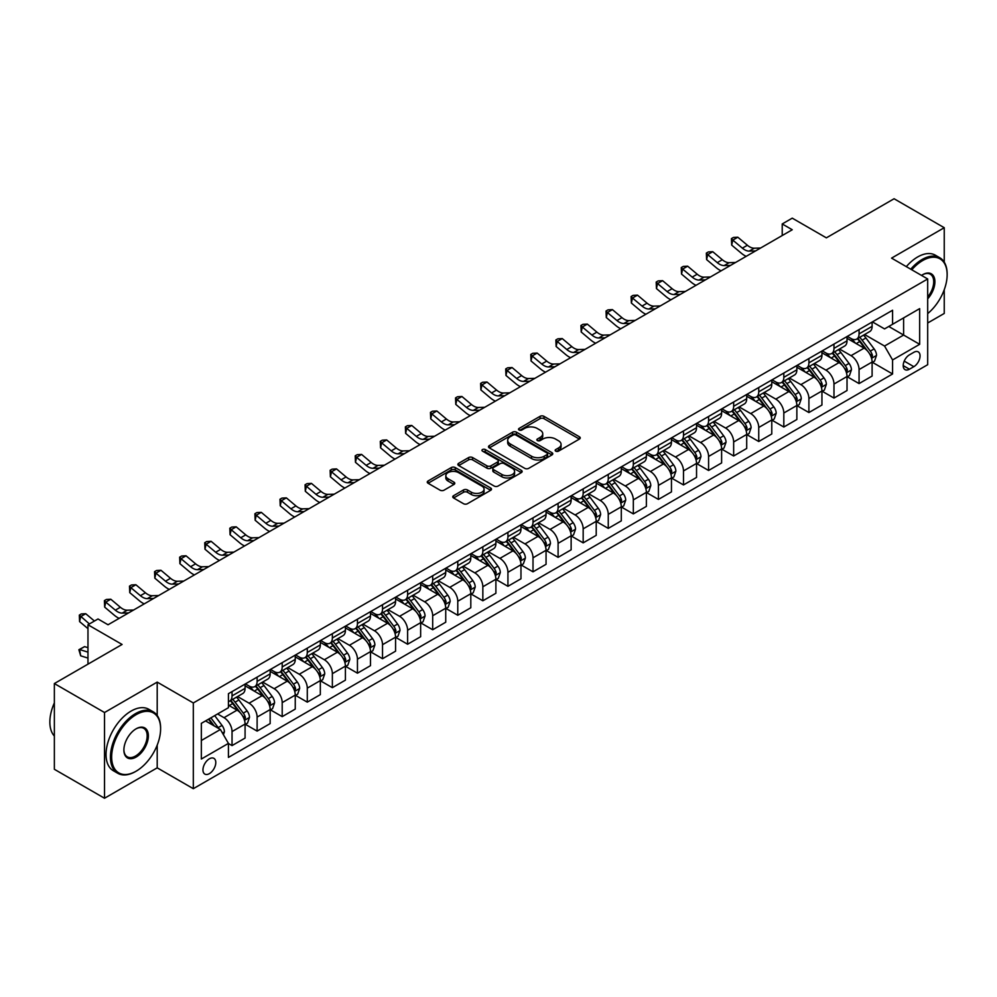 <?xml version="1.0" encoding="UTF-8"?>
<svg xmlns="http://www.w3.org/2000/svg" width="997" height="997" viewBox="0 0 997 997"><rect width="100%" height="100%" fill="white"/><g stroke="black" fill="none" stroke-linecap="round" stroke-linejoin="round"><path stroke-width="1.5" d="M555.74 451.155A1.944 1.122 0 0 0 558.494 451.155L579.419 439.066A2.779 1.608 0 0 0 580.242 437.932A2.779 1.608 0 0 0 579.419 436.798L543.976 416.335A2.779 1.608 0 0 0 540.038 416.335L519.113 428.411A1.944 1.122 0 0 0 518.54 429.209A1.944 1.122 0 0 0 519.113 430.006A1.944 1.122 0 0 0 521.867 430.006L524.572 428.436A8.911 5.147 0 0 1 537.184 428.436L540.137 430.143A8.911 5.147 0 0 1 542.742 433.782A8.911 5.147 0 0 1 540.137 437.421L537.42 438.992A1.944 1.122 0 0 0 536.86 439.777A1.944 1.122 0 0 0 537.42 440.574A1.944 1.122 0 0 0 540.187 440.574L542.891 439.016A8.911 5.147 0 0 1 555.491 439.016L558.445 440.724A8.911 5.147 0 0 1 561.062 444.363A8.911 5.147 0 0 1 558.445 448.002L555.74 449.56A1.944 1.122 0 0 0 555.167 450.357A1.944 1.122 0 0 0 555.74 451.155L555.74 449.56M209.37 773.635A9.085 5.247 120 0 0 215.302 765.621A9.085 5.247 120 0 0 213.906 758.356A9.085 5.247 120 0 0 209.37 758.804A9.085 5.247 120 0 0 203.438 766.805A9.085 5.247 120 0 0 204.821 774.083A9.085 5.247 120 0 0 209.37 773.635M453.573 495.696A2.779 1.608 0 0 0 452.763 496.83A2.779 1.608 0 0 0 453.573 497.977L463.518 503.709A2.779 1.608 0 0 0 467.456 503.709L490.698 490.3A2.779 1.608 0 0 0 491.509 489.166A2.779 1.608 0 0 0 490.698 488.019L455.243 467.556A2.779 1.608 0 0 0 451.305 467.556L428.074 480.978A2.779 1.608 0 0 0 427.252 482.112A2.779 1.608 0 0 0 428.074 483.246L440.088 490.188A2.779 1.608 0 0 0 444.026 490.188L453.971 484.442A2.779 1.608 0 0 0 454.782 483.308A2.779 1.608 0 0 0 453.971 482.162L448.014 478.722A7.453 4.3 0 0 1 445.833 475.681A7.453 4.3 0 0 1 450.432 471.706A7.453 4.3 0 0 1 458.545 472.64L481.887 486.112A7.453 4.3 0 0 1 484.068 489.166A7.453 4.3 0 0 1 479.47 493.129A7.453 4.3 0 0 1 471.344 492.206L467.456 489.951A2.779 1.608 0 0 0 463.518 489.951L453.573 495.696L453.573 497.977M944.246 262.136L944.246 227.715L894.085 198.752L826.363 237.847L792.254 218.156L782.221 223.951L792.254 229.746L108.037 624.77L98.005 618.975L87.973 624.77L87.973 664.152M157.202 715.485L157.202 682.11L104.523 712.519L54.361 683.556L122.083 644.461L87.973 624.77M157.202 682.11L193.318 702.96L927.684 278.973L927.684 364.703L193.318 788.689L193.318 702.96M944.246 227.715L891.567 258.123L927.684 278.973M524.771 468.353A2.779 1.608 0 0 0 528.709 468.353L551.952 454.931A2.779 1.608 0 0 0 552.762 453.797A2.779 1.608 0 0 0 551.952 452.663L516.496 432.187A2.779 1.608 0 0 0 512.558 432.187L489.315 445.609A2.779 1.608 0 0 0 488.505 446.743A2.779 1.608 0 0 0 489.315 447.89L524.771 468.353M483.308 451.579A1.944 1.122 0 0 1 485.277 451.853L521.281 472.64L498.089 486.038A2.779 1.608 0 0 1 494.151 486.038L458.695 465.562L458.695 463.293A2.779 1.608 0 0 0 457.872 464.428A2.779 1.608 0 0 0 458.695 465.562M458.695 463.293L468.64 457.548A2.779 1.608 0 0 1 472.578 457.548L486.96 465.848A2.779 1.608 0 0 0 490.898 465.848L497.491 462.035A2.779 1.608 0 0 0 498.313 460.901A2.779 1.608 0 0 0 497.491 459.767L482.523 451.13A1.944 1.122 0 0 1 481.95 450.332A1.944 1.122 0 0 1 483.159 449.286A1.944 1.122 0 0 1 485.277 449.535L521.319 470.347A2.779 1.608 0 0 1 522.141 471.481A2.779 1.608 0 0 1 521.319 472.615L521.319 470.347M104.523 712.519L104.523 798.248L54.361 769.285L54.361 683.556M927.684 323.003L944.246 313.444L944.246 289.741M913.838 352.302L909.426 354.857A8.799 5.085 120 0 0 903.681 362.609A8.799 5.085 120 0 0 905.027 369.65A8.799 5.085 120 0 0 909.426 369.214L913.838 366.672A8.799 5.085 120 0 0 919.583 358.92A8.799 5.085 120 0 0 918.237 351.866A8.799 5.085 120 0 0 913.838 352.302M872.412 321.894L884.551 328.91L892.577 324.274L892.577 310.254L228.425 693.7L228.425 707.708L201.344 723.348L201.344 759.029L228.425 743.388L228.425 757.408L892.577 373.975L892.577 359.954L884.551 346.046L864.598 334.531M892.577 324.274L919.658 308.634L919.658 344.314L892.577 359.954M104.523 798.248L157.202 767.84L193.318 788.689M782.221 223.951L782.221 235.529M888.763 326.468L903.606 335.042L903.606 317.906L919.658 308.634M884.551 346.046L903.606 335.042L919.658 344.314M201.344 740.497L220.399 729.492L205.556 720.918M228.425 743.513L232.039 745.594L232.039 731.574A11.353 6.555 -120 0 0 224.013 717.678L217.595 713.964M232.039 745.594L245.075 738.067L245.075 724.046A11.353 6.555 -120 0 0 237.049 710.151L228.425 705.166M245.387 724.333L257.114 731.113L257.114 717.092A11.353 6.555 -120 0 0 249.088 703.197L237.573 696.542M257.114 731.113L270.162 723.585L270.162 709.565A11.353 6.555 -120 0 0 262.136 695.669L245.075 685.824M270.461 709.852L282.201 716.631L282.201 702.611A11.353 6.555 -120 0 0 274.175 688.715L262.647 682.06M282.201 716.631L295.249 709.104L295.249 695.083A11.353 6.555 -120 0 0 287.223 681.188L270.162 671.342M295.548 695.37L307.288 702.15L307.288 688.142A11.353 6.555 -120 0 0 299.262 674.234L287.734 667.579M307.288 702.15L320.324 694.622L320.324 680.602A11.353 6.555 -120 0 0 312.298 666.706L295.249 656.861M320.623 680.901L332.362 687.668L332.362 673.66A11.353 6.555 -120 0 0 324.337 659.752L312.809 653.097M332.362 687.668L345.411 680.141L345.411 666.121A11.353 6.555 -120 0 0 337.385 652.225L320.324 642.38M345.71 666.42L357.449 673.187L357.449 659.179A11.353 6.555 -120 0 0 349.424 645.271L337.896 638.616M357.449 673.187L370.485 665.66L370.485 651.639A11.353 6.555 -120 0 0 362.459 637.744L345.411 627.898M370.784 651.938L382.524 658.718L382.524 644.698A11.353 6.555 -120 0 0 374.498 630.789L362.97 624.134M382.524 658.718L395.572 651.178L395.572 637.17A11.353 6.555 -120 0 0 387.546 623.262L370.485 613.417M395.871 637.457L407.611 644.236L407.611 630.216A11.353 6.555 -120 0 0 399.585 616.308L388.057 609.666M407.611 644.236L420.647 636.697L420.647 622.689A11.353 6.555 -120 0 0 412.621 608.781L395.572 598.935M420.946 622.975L432.686 629.755L432.686 615.735A11.353 6.555 -120 0 0 424.66 601.827L413.132 595.184M432.686 629.755L445.734 622.215L445.734 608.207A11.353 6.555 -120 0 0 437.708 594.299L420.647 584.454M446.033 608.494L457.773 615.274L457.773 601.253A11.353 6.555 -120 0 0 449.747 587.358L438.219 580.703M457.773 615.274L470.808 607.746L470.808 593.726A11.353 6.555 -120 0 0 462.782 579.818L445.734 569.972M471.107 594.013L482.847 600.792L482.847 586.772A11.353 6.555 -120 0 0 474.821 572.876L463.306 566.221M482.847 600.792L495.895 593.265L495.895 579.245A11.353 6.555 -120 0 0 487.869 565.336L470.808 555.491M496.194 579.531L507.934 586.311L507.934 572.29A11.353 6.555 -120 0 0 499.908 558.395L488.38 551.74M507.934 586.311L520.97 578.783L520.97 564.763A11.353 6.555 -120 0 0 512.944 550.867L495.895 541.01M521.269 565.05L533.009 571.829L533.009 557.809A11.353 6.555 -120 0 0 524.983 543.913L513.467 537.258M533.009 571.829L546.057 564.302L546.057 550.282A11.353 6.555 -120 0 0 538.031 536.386L520.97 526.528M546.356 550.568L558.096 557.348L558.096 543.328A11.353 6.555 -120 0 0 550.07 529.432L538.542 522.777M558.096 557.348L571.131 549.821L571.131 535.8A11.353 6.555 -120 0 0 563.106 521.905L546.057 512.059M571.431 536.087L583.17 542.867L583.17 528.846A11.353 6.555 -120 0 0 575.144 514.951L563.629 508.296M583.17 542.867L596.218 535.339L596.218 521.319A11.353 6.555 -120 0 0 588.193 507.423L571.131 497.578M596.518 521.605L608.257 528.385L608.257 514.365A11.353 6.555 -120 0 0 600.231 500.469L588.704 493.814M608.257 528.385L621.293 520.858L621.293 506.837A11.353 6.555 -120 0 0 613.267 492.942L596.218 483.096M621.592 507.137L633.332 513.904L633.332 499.896A11.353 6.555 -120 0 0 625.306 485.988L613.791 479.333M633.332 513.904L646.38 506.376L646.38 492.356A11.353 6.555 -120 0 0 638.354 478.46L621.293 468.615M646.679 492.655L658.419 499.422L658.419 485.414A11.353 6.555 -120 0 0 650.393 471.506L638.865 464.851M658.419 499.422L671.455 491.895L671.455 477.875A11.353 6.555 -120 0 0 663.429 463.979L646.38 454.134M671.754 478.174L683.493 484.941L683.493 470.933A11.353 6.555 -120 0 0 675.468 457.025L663.952 450.37M683.493 484.941L696.542 477.413L696.542 463.406A11.353 6.555 -120 0 0 688.516 449.497L671.455 439.652M696.841 463.692L708.58 470.472L708.58 456.452A11.353 6.555 -120 0 0 700.555 442.543L689.027 435.888M708.58 470.472L721.616 462.932L721.616 448.924A11.353 6.555 -120 0 0 713.59 435.016L696.542 425.171M721.928 449.211L733.655 455.99L733.655 441.97A11.353 6.555 -120 0 0 725.629 428.062L714.114 421.419M733.655 455.99L746.703 448.451L746.703 434.443A11.353 6.555 -120 0 0 738.677 420.535L721.616 410.689M747.002 434.729L758.742 441.509L758.742 427.489A11.353 6.555 -120 0 0 750.716 413.593L739.188 406.938M758.742 441.509L771.778 433.982L771.778 419.961A11.353 6.555 -120 0 0 763.752 406.053L746.703 396.208M772.089 420.248L783.816 427.028L783.816 413.007A11.353 6.555 -120 0 0 775.791 399.112L764.275 392.457M783.816 427.028L796.865 419.5L796.865 405.48A11.353 6.555 -120 0 0 788.839 391.572L771.778 381.726M797.164 405.767L808.903 412.546L808.903 398.526A11.353 6.555 -120 0 0 800.878 384.63L789.35 377.975M808.903 412.546L821.939 405.019L821.939 390.998A11.353 6.555 -120 0 0 813.913 377.09L796.865 367.245M822.251 391.285L833.978 398.065L833.978 384.044A11.353 6.555 -120 0 0 825.952 370.149L814.437 363.494M833.978 398.065L847.026 390.537L847.026 376.517A11.353 6.555 -120 0 0 839 362.621L821.939 352.764M847.325 376.804L859.065 383.583L859.065 369.563A11.353 6.555 -120 0 0 851.039 355.667L839.511 349.012M859.065 383.583L872.113 376.056L872.113 362.036A11.353 6.555 -120 0 0 864.087 348.14L847.026 338.295M847.325 336.375L851.039 338.519A11.353 6.555 -120 0 0 856.71 339.08A11.353 6.555 -120 0 0 859.065 333.883L859.065 329.596M822.251 350.857L825.952 353A11.353 6.555 -120 0 0 831.635 353.561A11.353 6.555 -120 0 0 833.978 348.364L833.978 344.077M797.164 365.338L800.878 367.482A11.353 6.555 -120 0 0 806.548 368.043A11.353 6.555 -120 0 0 808.903 362.846L808.903 358.559M772.089 379.82L775.791 381.963A11.353 6.555 -120 0 0 781.474 382.524A11.353 6.555 -120 0 0 783.816 377.327L783.816 373.04M747.002 394.301L750.716 396.445A11.353 6.555 -120 0 0 756.387 397.005A11.353 6.555 -120 0 0 758.742 391.809L758.742 387.521M721.928 408.782L725.629 410.926A11.353 6.555 -120 0 0 731.312 411.487A11.353 6.555 -120 0 0 733.655 406.29L733.655 402.003M696.841 423.264L700.555 425.407A11.353 6.555 -120 0 0 706.225 425.968A11.353 6.555 -120 0 0 708.58 420.771L708.58 416.484M671.754 437.745L675.468 439.889A11.353 6.555 -120 0 0 681.15 440.45A11.353 6.555 -120 0 0 683.493 435.253L683.493 430.966M646.679 452.214L650.393 454.358A11.353 6.555 -120 0 0 656.063 454.931A11.353 6.555 -120 0 0 658.419 449.734L658.419 445.447M621.592 466.696L625.306 468.839A11.353 6.555 -120 0 0 630.989 469.4A11.353 6.555 -120 0 0 633.332 464.216L633.332 459.929M596.518 481.177L600.231 483.321A11.353 6.555 -120 0 0 605.902 483.881A11.353 6.555 -120 0 0 608.257 478.685L608.257 474.41M571.431 495.659L575.144 497.802A11.353 6.555 -120 0 0 580.827 498.363A11.353 6.555 -120 0 0 583.17 493.166L583.17 488.879M546.356 510.14L550.07 512.284A11.353 6.555 -120 0 0 555.74 512.844A11.353 6.555 -120 0 0 558.096 507.647L558.096 503.36M521.269 524.621L524.983 526.765A11.353 6.555 -120 0 0 530.666 527.326A11.353 6.555 -120 0 0 533.009 522.129L533.009 517.842M496.194 539.103L499.908 541.246A11.353 6.555 -120 0 0 505.579 541.807A11.353 6.555 -120 0 0 507.934 536.61L507.934 532.323M471.107 553.584L474.821 555.728A11.353 6.555 -120 0 0 480.504 556.289A11.353 6.555 -120 0 0 482.847 551.092L482.847 546.805M446.033 568.066L449.747 570.209A11.353 6.555 -120 0 0 455.417 570.77A11.353 6.555 -120 0 0 457.773 565.573L457.773 561.286M420.946 582.547L424.66 584.691A11.353 6.555 -120 0 0 430.343 585.251A11.353 6.555 -120 0 0 432.686 580.055L432.686 575.768M395.871 597.029L399.585 599.172A11.353 6.555 -120 0 0 405.256 599.733A11.353 6.555 -120 0 0 407.611 594.536L407.611 590.249M370.784 611.51L374.498 613.654A11.353 6.555 -120 0 0 380.169 614.214A11.353 6.555 -120 0 0 382.524 609.017L382.524 604.73M345.71 625.991L349.424 628.122A11.353 6.555 -120 0 0 355.094 628.696A11.353 6.555 -120 0 0 357.449 623.499L357.449 619.212M320.623 640.46L324.337 642.604A11.353 6.555 -120 0 0 330.007 643.177A11.353 6.555 -120 0 0 332.362 637.98L332.362 633.693M295.548 654.942L299.262 657.085A11.353 6.555 -120 0 0 304.932 657.646A11.353 6.555 -120 0 0 307.288 652.462L307.288 648.175M270.461 669.423L274.175 671.567A11.353 6.555 -120 0 0 279.845 672.128A11.353 6.555 -120 0 0 282.201 666.931L282.201 662.644M245.387 683.905L249.088 686.048A11.353 6.555 -120 0 0 254.771 686.609A11.353 6.555 -120 0 0 257.114 681.412L257.114 677.125M872.412 362.322L892.577 373.975M856.71 339.08L869.758 331.552A11.353 6.555 -120 0 0 872.113 326.355L872.113 322.068M831.635 353.561L844.671 346.034A11.353 6.555 -120 0 0 847.026 340.837L847.026 336.55M806.548 368.043L819.596 360.515A11.353 6.555 -120 0 0 821.939 355.318L821.939 351.031M781.474 382.524L794.509 374.997A11.353 6.555 -120 0 0 796.865 369.8L796.865 365.513M756.387 397.005L769.435 389.478A11.353 6.555 -120 0 0 771.778 384.281L771.778 379.994M731.312 411.487L744.348 403.959A11.353 6.555 -120 0 0 746.703 398.763L746.703 394.476M706.225 425.968L719.273 418.441A11.353 6.555 -120 0 0 721.616 413.244L721.616 408.957M681.15 440.45L694.186 432.91A11.353 6.555 -120 0 0 696.542 427.725L696.542 423.438M656.063 454.931L669.112 447.391A11.353 6.555 -120 0 0 671.455 442.194L671.455 437.907M630.989 469.4L644.025 461.873A11.353 6.555 -120 0 0 646.38 456.676L646.38 452.389M605.902 483.881L618.95 476.354A11.353 6.555 -120 0 0 621.293 471.157L621.293 466.87M580.827 498.363L593.863 490.836A11.353 6.555 -120 0 0 596.218 485.639L596.218 481.352M555.74 512.844L568.788 505.317A11.353 6.555 -120 0 0 571.131 500.12L571.131 495.833M530.666 527.326L543.701 519.798A11.353 6.555 -120 0 0 546.057 514.602L546.057 510.314M505.579 541.807L518.627 534.28A11.353 6.555 -120 0 0 520.97 529.083L520.97 524.796M480.504 556.289L493.54 548.761A11.353 6.555 -120 0 0 495.895 543.564L495.895 539.277M455.417 570.77L468.465 563.243A11.353 6.555 -120 0 0 470.808 558.046L470.808 553.759M430.343 585.251L443.378 577.724A11.353 6.555 -120 0 0 445.734 572.527L445.734 568.24M405.256 599.733L418.304 592.206A11.353 6.555 -120 0 0 420.647 587.009L420.647 582.722M380.169 614.214L393.217 606.675A11.353 6.555 -120 0 0 395.572 601.49L395.572 597.203M355.094 628.696L368.13 621.156A11.353 6.555 -120 0 0 370.485 615.959L370.485 611.684M330.007 643.177L343.055 635.637A11.353 6.555 -120 0 0 345.411 630.44L345.411 626.153M304.932 657.646L317.968 650.119A11.353 6.555 -120 0 0 320.324 644.922L320.324 640.635M279.845 672.128L292.894 664.6A11.353 6.555 -120 0 0 295.249 659.403L295.249 655.116M254.771 686.609L267.807 679.082A11.353 6.555 -120 0 0 270.162 673.885L270.162 669.598M228.425 701.552A11.353 6.555 -120 0 0 229.684 701.09L242.732 693.563A11.353 6.555 -120 0 0 245.075 688.366L245.075 684.079M229.684 701.09A11.353 6.555 -120 0 0 232.039 695.894L232.039 691.606M220.399 729.492L228.425 743.388M157.202 767.84L157.202 745.158M556.525 451.429L558.445 450.32A8.911 5.147 0 0 0 561.062 446.681L561.062 444.363M542.742 433.782L542.742 436.1A8.911 5.147 0 0 1 540.137 439.739L538.206 440.848M579.382 439.091L543.976 418.653A2.779 1.608 0 0 0 540.038 418.653L519.886 430.28M551.914 454.956L516.496 434.505A2.779 1.608 0 0 0 512.558 434.505L489.353 447.902L489.315 445.609M547.029 454.595A1.944 1.122 0 0 0 547.602 453.797A1.944 1.122 0 0 0 547.029 452.999L515.91 435.041A1.944 1.122 0 0 0 513.156 435.041L510.29 436.686A8.911 5.147 0 0 0 507.685 440.325A8.911 5.147 0 0 0 510.29 443.964L531.563 456.24A8.911 5.147 0 0 0 544.175 456.24L547.029 454.595L547.029 456.913A1.944 1.122 0 0 0 547.602 456.115L547.602 453.797M507.685 440.325L507.685 442.643A8.911 5.147 0 0 0 510.29 446.282L510.29 443.964M547.029 456.913L544.175 458.558A8.911 5.147 0 0 1 531.563 458.558L510.29 446.282M458.732 465.587L468.64 459.866L468.64 457.548M498.313 460.901L498.313 463.219A2.779 1.608 0 0 1 497.491 464.353L490.898 468.166A2.779 1.608 0 0 1 486.96 468.166L472.578 459.866A2.779 1.608 0 0 0 468.64 459.866M501.877 474.46A7.453 4.3 0 0 0 509.99 475.395A7.453 4.3 0 0 0 514.589 471.419A7.453 4.3 0 0 0 512.408 468.378L504.195 463.63A2.779 1.608 0 0 0 500.245 463.63L493.652 467.443A2.779 1.608 0 0 0 492.842 468.578A2.779 1.608 0 0 0 493.652 469.712L501.877 474.46L501.877 476.778A7.453 4.3 0 0 0 509.99 477.713A7.453 4.3 0 0 0 514.589 473.737L514.589 471.419M492.842 468.578L492.842 470.896A2.779 1.608 0 0 0 493.652 472.03L493.652 469.712M501.877 476.778L493.652 472.03M484.068 489.166L484.068 491.471A7.453 4.3 0 0 1 479.47 495.447A7.453 4.3 0 0 1 471.344 494.524L467.456 492.269A2.779 1.608 0 0 0 463.518 492.269L453.61 497.989M445.833 475.681L445.833 477.999A7.453 4.3 0 0 0 448.014 481.04L448.014 478.722M453.934 484.467L448.014 481.04M490.661 490.325L455.243 469.874A2.779 1.608 0 0 0 451.305 469.874L428.099 483.271M872.113 362.497L874.519 361.113L876.525 355.318A7.515 4.337 -120 0 0 874.12 348.913L865.919 337.971A21.71 12.537 -120 0 0 863.552 335.129M855.401 343.118A21.71 12.537 -120 0 0 850.952 338.469M871.428 357.898L872.462 355.642A7.515 4.337 -120 0 0 870.306 351.118L862.106 340.176A21.71 12.537 -120 0 0 859.738 337.335M857.719 338.506A18.021 10.406 60 0 1 860.685 341.859L867.614 351.131M857.333 338.731A21.71 12.537 60 0 1 859.701 341.56L865.159 348.838M755.576 250.92L749.246 251.094A14.182 8.188 60 0 1 742.366 248.153L732.807 240.115L731.686 245.112L741.257 253.151A21.286 12.288 -120 0 0 746.18 256.341M760.586 248.016L754.268 248.191A14.182 8.188 60 0 1 747.389 245.25L737.817 237.211L732.807 240.115L731.437 238.607L733.443 237.448L737.817 237.211M731.686 245.112L731.437 238.607M847.026 376.978L849.432 375.595L851.438 369.8A7.515 4.337 -120 0 0 849.045 363.394L840.845 352.452A21.71 12.537 -120 0 0 838.477 349.611M830.314 357.599A21.71 12.537 -120 0 0 825.877 352.95M846.341 372.38L847.375 370.124A7.515 4.337 -120 0 0 845.232 365.6L837.031 354.658A21.71 12.537 -120 0 0 834.663 351.816M832.645 352.975A18.021 10.406 60 0 1 835.598 356.34L842.54 365.6M832.258 353.2A21.71 12.537 60 0 1 834.626 356.041L840.072 363.319M821.939 391.46L824.357 390.076L826.363 384.281A7.515 4.337 -120 0 0 823.958 377.875L815.758 366.933A21.71 12.537 -120 0 0 813.39 364.092M805.24 372.08A21.71 12.537 -120 0 0 800.79 367.432M821.266 386.861L822.301 384.593A7.515 4.337 -120 0 0 820.145 380.081L811.944 369.127A21.71 12.537 -120 0 0 809.576 366.298M807.558 367.457A18.021 10.406 60 0 1 810.524 370.822L817.453 380.081M807.171 367.681A21.71 12.537 60 0 1 809.539 370.523L814.985 377.801M796.865 405.941L799.27 404.545L801.276 398.763A7.515 4.337 -120 0 0 798.884 392.357L790.683 381.415A21.71 12.537 -120 0 0 788.315 378.573M780.153 386.562A21.71 12.537 -120 0 0 775.716 381.913M796.179 401.33L797.214 399.074A7.515 4.337 -120 0 0 795.07 394.563L786.87 383.608A21.71 12.537 -120 0 0 784.502 380.779M782.483 381.938A18.021 10.406 60 0 1 785.437 385.303L792.378 394.563M782.097 382.163A21.71 12.537 60 0 1 784.465 385.004L789.911 392.282M730.489 265.401L724.171 265.576A14.182 8.188 60 0 1 717.279 262.635L707.72 254.596L706.611 259.594L716.17 267.632A21.286 12.288 -120 0 0 721.105 270.823M735.512 262.498L729.181 262.672A14.182 8.188 60 0 1 722.302 259.731L712.743 251.693L707.72 254.596L706.35 253.088L708.356 251.929L712.743 251.693M706.611 259.594L706.35 253.088M705.415 279.883L699.084 280.057A14.182 8.188 60 0 1 692.205 277.116L682.646 269.078L681.524 274.075L691.095 282.114A21.286 12.288 -120 0 0 696.018 285.304M710.425 276.979L704.106 277.154A14.182 8.188 60 0 1 697.215 274.212L687.656 266.174L682.646 269.078L681.263 267.57L683.269 266.411L687.656 266.174M681.524 274.075L681.263 267.57M680.328 294.364L674.009 294.526A14.182 8.188 60 0 1 667.118 291.585L657.559 283.559L656.45 288.557L666.008 296.595A21.286 12.288 -120 0 0 670.944 299.785M685.35 291.46L679.019 291.635A14.182 8.188 60 0 1 672.14 288.694L662.581 280.656L657.559 283.559L656.188 282.051L658.194 280.892L662.581 280.656M656.45 288.557L656.188 282.051M771.778 420.422L774.195 419.027L776.202 413.244A7.515 4.337 -120 0 0 773.797 406.838L765.596 395.896A21.71 12.537 -120 0 0 763.228 393.055M755.078 401.043A21.71 12.537 -120 0 0 750.629 396.395M771.092 415.811L772.139 413.556A7.515 4.337 -120 0 0 769.983 409.032L761.783 398.09A21.71 12.537 -120 0 0 759.415 395.261M757.396 396.42A18.021 10.406 60 0 1 760.35 399.785L767.291 409.044M757.01 396.644A21.71 12.537 60 0 1 759.378 399.485L764.824 406.764M655.253 308.833L648.922 309.008A14.182 8.188 60 0 1 642.043 306.067L632.484 298.028L631.363 303.038L640.921 311.076A21.286 12.288 -120 0 0 645.857 314.254M660.263 305.942L653.945 306.116A14.182 8.188 60 0 1 647.053 303.175L637.494 295.137L632.484 298.028L631.101 296.533L633.107 295.374L637.494 295.137M631.363 303.038L631.101 296.533M927.684 313.594A34.621 19.99 120 0 0 947.15 274.686A34.621 19.99 120 0 0 922.674 260.553A34.621 19.99 120 0 0 911.781 269.788M910.735 269.19A35.468 20.476 -60 0 1 922.063 259.519A35.468 20.476 -60 0 1 939.81 257.762A35.468 20.476 -60 0 1 947.15 274.001A35.468 20.476 -60 0 1 947.15 274.349M921.527 275.421A17.31 9.995 -60 0 1 922.674 274.686L922.674 274.686A17.31 9.995 -60 0 1 934.638 278.948A17.31 9.995 -60 0 1 927.684 298.813M906.323 266.635A35.468 20.476 -60 0 1 917.651 256.964A35.468 20.476 -60 0 1 935.385 255.207L939.81 257.762M927.684 297.006A16.463 9.496 120 0 0 930.301 274.225A16.463 9.496 120 0 0 922.362 274.873M135.53 771.541L136.128 771.192A34.621 19.99 120 0 0 160.604 728.795A34.621 19.99 120 0 0 136.128 714.662A34.621 19.99 120 0 0 111.652 757.059A34.621 19.99 120 0 0 136.128 771.192L135.53 771.541A35.468 20.476 -60 0 1 117.796 773.298A35.468 20.476 -60 0 1 112.349 744.871A35.468 20.476 -60 0 1 135.53 713.615A35.468 20.476 -60 0 1 153.264 711.858A35.468 20.476 -60 0 1 160.604 728.097A35.468 20.476 -60 0 1 160.604 728.458M136.128 757.059A17.31 9.995 -60 0 1 123.89 749.993A17.31 9.995 -60 0 1 136.128 728.795L136.128 728.795A17.31 9.995 -60 0 1 148.366 735.861A17.31 9.995 -60 0 1 136.128 757.059M123.89 749.644A16.463 9.496 120 0 0 127.292 756.835A16.463 9.496 120 0 0 135.53 756.025A16.463 9.496 120 0 0 146.285 741.519A16.463 9.496 120 0 0 143.755 728.333A16.463 9.496 120 0 0 135.829 728.981M117.796 773.298L113.384 770.756A35.468 20.476 -60 0 1 107.938 742.329A35.468 20.476 -60 0 1 131.118 711.073A35.468 20.476 -60 0 1 148.852 709.316L153.264 711.858M54.361 736.048A35.468 20.476 -60 0 1 54.361 702.897M746.703 434.904L749.108 433.508L751.115 427.725A7.515 4.337 -120 0 0 748.722 421.32L740.522 410.378A21.71 12.537 -120 0 0 738.154 407.536M729.991 415.525A21.71 12.537 -120 0 0 725.554 410.876M746.018 430.293L747.052 428.037A7.515 4.337 -120 0 0 744.909 423.513L736.708 412.571A21.71 12.537 -120 0 0 734.34 409.742M732.321 410.901A18.021 10.406 60 0 1 735.275 414.266L742.217 423.526M731.923 411.125A21.71 12.537 60 0 1 734.303 413.967L739.749 421.245M721.616 449.385L724.034 447.989L726.04 442.194A7.515 4.337 -120 0 0 723.635 435.801L715.435 424.847A21.71 12.537 -120 0 0 713.067 422.018M704.916 430.006A21.71 12.537 -120 0 0 700.467 425.358M720.931 444.774L721.978 442.518A7.515 4.337 -120 0 0 719.822 437.995L711.621 427.052A21.71 12.537 -120 0 0 709.253 424.211M707.234 425.383A18.021 10.406 60 0 1 710.188 428.747L717.13 438.007M706.848 425.607A21.71 12.537 60 0 1 709.216 428.448L714.662 435.714M696.542 463.867L698.947 462.471L700.953 456.676A7.515 4.337 -120 0 0 698.548 450.283L690.36 439.328A21.71 12.537 -120 0 0 687.992 436.499M679.829 444.488A21.71 12.537 -120 0 0 675.393 439.839M695.856 459.256L696.891 457A7.515 4.337 -120 0 0 694.747 452.476L686.547 441.534A21.71 12.537 -120 0 0 684.179 438.692M682.16 439.864A18.021 10.406 60 0 1 685.113 443.229L692.055 452.488M681.761 440.088A21.71 12.537 60 0 1 684.141 442.93L689.588 450.195M671.455 478.348L673.872 476.952L675.866 471.157A7.515 4.337 -120 0 0 673.474 464.752L665.273 453.809A21.71 12.537 -120 0 0 662.905 450.98M654.755 458.969A21.71 12.537 -120 0 0 650.306 454.32M670.769 473.737L671.816 471.481A7.515 4.337 -120 0 0 669.66 466.957L661.46 456.015A21.71 12.537 -120 0 0 659.092 453.174M657.073 454.345A18.021 10.406 60 0 1 660.026 457.71L666.968 466.97M656.687 454.57A21.71 12.537 60 0 1 659.054 457.399L664.501 464.677M646.38 492.83L648.785 491.434L650.792 485.639A7.515 4.337 -120 0 0 648.386 479.233L640.199 468.291A21.71 12.537 -120 0 0 637.831 465.462M629.668 473.45A21.71 12.537 -120 0 0 625.231 468.802M645.695 488.218L646.729 485.963A7.515 4.337 -120 0 0 644.585 481.439L636.385 470.497A21.71 12.537 -120 0 0 634.017 467.655M631.998 468.827A18.021 10.406 60 0 1 634.952 472.192L641.894 481.451M631.6 469.051A21.71 12.537 60 0 1 633.967 471.88L639.426 479.158M630.166 323.315L623.848 323.489A14.182 8.188 60 0 1 616.956 320.548L607.397 312.51L606.288 317.52L615.847 325.558A21.286 12.288 -120 0 0 620.782 328.736M635.189 320.423L628.858 320.598A14.182 8.188 60 0 1 621.978 317.657L612.42 309.618L607.397 312.51L606.026 311.014L608.033 309.855L612.42 309.618M606.288 317.52L606.026 311.014M605.092 337.796L598.761 337.971A14.182 8.188 60 0 1 591.882 335.029L582.323 326.991L581.201 332.001L590.76 340.039A21.286 12.288 -120 0 0 595.695 343.217M610.102 334.905L603.783 335.079A14.182 8.188 60 0 1 596.891 332.138L587.333 324.1L582.323 326.991L580.939 325.483L582.946 324.337L587.333 324.1M581.201 332.001L580.939 325.483M580.005 352.277L573.686 352.452A14.182 8.188 60 0 1 566.795 349.511L557.236 341.473L556.127 346.482L565.685 354.521A21.286 12.288 -120 0 0 570.62 357.699M585.027 349.386L578.696 349.561A14.182 8.188 60 0 1 571.817 346.62L562.258 338.581L557.236 341.473L555.865 339.965L557.871 338.806L562.258 338.581M556.127 346.482L555.865 339.965M554.93 366.759L548.599 366.933A14.182 8.188 60 0 1 541.72 363.992L532.149 355.954L531.04 360.964L540.598 369.002A21.286 12.288 -120 0 0 545.533 372.18M559.94 363.868L553.622 364.042A14.182 8.188 60 0 1 546.73 361.101L537.171 353.063L532.149 355.954L530.778 354.446L532.784 353.287L537.171 353.063M531.04 360.964L530.778 354.446M529.843 381.24L523.525 381.415A14.182 8.188 60 0 1 516.633 378.474L507.074 370.435L505.965 375.445L515.524 383.471A21.286 12.288 -120 0 0 520.459 386.662M534.866 378.349L528.535 378.524A14.182 8.188 60 0 1 521.655 375.582L512.084 367.544L507.074 370.435L505.703 368.927L507.71 367.768L512.084 367.544M505.965 375.445L505.703 368.927M621.293 507.299L623.711 505.915L625.705 500.12A7.515 4.337 -120 0 0 623.312 493.714L615.112 482.772A21.71 12.537 -120 0 0 612.744 479.943M604.593 487.932A21.71 12.537 -120 0 0 600.144 483.271M620.608 502.7L621.654 500.444A7.515 4.337 -120 0 0 619.498 495.92L611.298 484.978A21.71 12.537 -120 0 0 608.93 482.137M606.911 483.308A18.021 10.406 60 0 1 609.865 486.673L616.807 495.933M606.525 483.533A21.71 12.537 60 0 1 608.893 486.362L614.339 493.64M504.769 395.722L498.438 395.896A14.182 8.188 60 0 1 491.558 392.955L481.987 384.917L480.878 389.914L490.437 397.953A21.286 12.288 -120 0 0 495.372 401.143M509.779 392.83L503.46 393.005A14.182 8.188 60 0 1 496.568 390.064L487.01 382.025L481.987 384.917L480.616 383.409L482.623 382.25L487.01 382.025M480.878 389.914L480.616 383.409M596.218 521.78L598.624 520.397L600.63 514.602A7.515 4.337 -120 0 0 598.225 508.196L590.037 497.254A21.71 12.537 -120 0 0 587.657 494.412M579.506 502.413A21.71 12.537 -120 0 0 575.07 497.752M595.533 517.181L596.567 514.926A7.515 4.337 -120 0 0 594.411 510.402L586.224 499.46A21.71 12.537 -120 0 0 583.856 496.618M581.824 497.79A18.021 10.406 60 0 1 584.79 501.142L591.732 510.414M581.438 498.014A21.71 12.537 60 0 1 583.806 500.843L589.264 508.121M479.682 410.203L473.363 410.378A14.182 8.188 60 0 1 466.471 407.437L456.913 399.398L455.791 404.396L465.362 412.434A21.286 12.288 -120 0 0 470.297 415.624M484.704 407.299L478.373 407.474A14.182 8.188 60 0 1 471.494 404.533L461.923 396.494L456.913 399.398L455.542 397.89L457.548 396.731L461.923 396.494M455.791 404.396L455.542 397.89M571.131 536.261L573.537 534.878L575.543 529.083A7.515 4.337 -120 0 0 573.15 522.677L564.95 511.735A21.71 12.537 -120 0 0 562.582 508.894M554.432 516.895A21.71 12.537 -120 0 0 549.983 512.234M570.446 531.663L571.493 529.407A7.515 4.337 -120 0 0 569.337 524.883L561.137 513.941A21.71 12.537 -120 0 0 558.769 511.1M556.75 512.271A18.021 10.406 60 0 1 559.703 515.623L566.645 524.896M556.363 512.495A21.71 12.537 60 0 1 558.731 515.324L564.177 522.602M454.607 424.685L448.276 424.859A14.182 8.188 60 0 1 441.397 421.918L431.826 413.88L430.716 418.877L440.275 426.915A21.286 12.288 -120 0 0 445.21 430.106M459.617 421.781L453.299 421.955A14.182 8.188 60 0 1 446.407 419.014L436.848 410.976L431.826 413.88L430.455 412.372L432.461 411.213L436.848 410.976M430.716 418.877L430.455 412.372M546.057 550.743L548.462 549.359L550.469 543.564A7.515 4.337 -120 0 0 548.063 537.159L539.863 526.217A21.71 12.537 -120 0 0 537.495 523.375M529.345 531.364A21.71 12.537 -120 0 0 524.908 526.715M545.371 546.144L546.406 543.888A7.515 4.337 -120 0 0 544.25 539.365L536.062 528.422A21.71 12.537 -120 0 0 533.694 525.581M531.663 526.74A18.021 10.406 60 0 1 534.629 530.105L541.558 539.365M531.276 526.964A21.71 12.537 60 0 1 533.644 529.806L539.103 537.084M429.52 439.166L423.202 439.341A14.182 8.188 60 0 1 416.31 436.399L406.751 428.361L405.629 433.359L415.201 441.397A21.286 12.288 -120 0 0 420.136 444.587M434.542 436.262L428.212 436.437A14.182 8.188 60 0 1 421.332 433.496L411.761 425.457L406.751 428.361L405.38 426.853L407.387 425.694L411.761 425.457M405.629 433.359L405.38 426.853M520.97 565.224L523.375 563.841L525.382 558.046A7.515 4.337 -120 0 0 522.989 551.64L514.788 540.698A21.71 12.537 -120 0 0 512.421 537.857M504.27 545.845A21.71 12.537 -120 0 0 499.821 541.197M520.284 560.626L521.331 558.37A7.515 4.337 -120 0 0 519.175 553.846L510.975 542.891A21.71 12.537 -120 0 0 508.607 540.062M506.588 541.221A18.021 10.406 60 0 1 509.542 544.586L516.483 553.846M506.202 541.446A21.71 12.537 60 0 1 508.57 544.287L514.016 551.565M404.433 453.647L398.115 453.822A14.182 8.188 60 0 1 391.235 450.881L381.664 442.842L380.555 447.84L390.114 455.878A21.286 12.288 -120 0 0 395.049 459.069M409.455 450.744L403.137 450.918A14.182 8.188 60 0 1 396.245 447.977L386.686 439.939L381.664 442.842L380.293 441.335L382.3 440.175L386.686 439.939M380.555 447.84L380.293 441.335M495.895 579.706L498.301 578.322L500.307 572.527A7.515 4.337 -120 0 0 497.902 566.122L489.701 555.179A21.71 12.537 -120 0 0 487.334 552.338M479.183 560.326A21.71 12.537 -120 0 0 474.746 555.678M495.21 575.107L496.244 572.839A7.515 4.337 -120 0 0 494.088 568.327L485.9 557.373A21.71 12.537 -120 0 0 483.52 554.544M481.501 555.703A18.021 10.406 60 0 1 484.467 559.068L491.396 568.327M481.115 555.927A21.71 12.537 60 0 1 483.483 558.769L488.941 566.047M379.358 468.129L373.04 468.303A14.182 8.188 60 0 1 366.148 465.35L356.59 457.324L355.468 462.321L365.039 470.36A21.286 12.288 -120 0 0 369.974 473.55M384.368 465.225L378.05 465.4A14.182 8.188 60 0 1 371.171 462.458L361.599 454.42L356.59 457.324L355.219 455.816L357.225 454.657L361.599 454.42M355.468 462.321L355.219 455.816M470.808 594.187L473.214 592.791L475.22 587.009A7.515 4.337 -120 0 0 472.827 580.603L464.627 569.661A21.71 12.537 -120 0 0 462.259 566.819M454.109 574.808A21.71 12.537 -120 0 0 449.659 570.159M470.123 589.576L471.17 587.32A7.515 4.337 -120 0 0 469.014 582.796L460.813 571.854A21.71 12.537 -120 0 0 458.446 569.025M456.427 570.184A18.021 10.406 60 0 1 459.38 573.549L466.322 582.809M456.04 570.409A21.71 12.537 60 0 1 458.408 573.25L463.854 580.528M445.734 608.668L448.139 607.273L450.146 601.49A7.515 4.337 -120 0 0 447.74 595.084L439.54 584.142A21.71 12.537 -120 0 0 437.172 581.301M429.022 589.289A21.71 12.537 -120 0 0 424.572 584.641M445.048 604.057L446.083 601.802A7.515 4.337 -120 0 0 443.927 597.278L435.726 586.336A21.71 12.537 -120 0 0 433.359 583.507M431.34 584.666A18.021 10.406 60 0 1 434.306 588.031L441.235 597.29M430.953 584.89A21.71 12.537 60 0 1 433.321 587.732L438.78 595.01M420.647 623.15L423.052 621.754L425.058 615.959A7.515 4.337 -120 0 0 422.666 609.566L414.465 598.624A21.71 12.537 -120 0 0 412.097 595.782M403.947 603.771A21.71 12.537 -120 0 0 399.498 599.122M419.961 618.539L421.008 616.283A7.515 4.337 -120 0 0 418.852 611.759L410.652 600.817A21.71 12.537 -120 0 0 408.284 597.988M406.265 599.147A18.021 10.406 60 0 1 409.219 602.512L416.16 611.772M405.879 599.371A21.71 12.537 60 0 1 408.247 602.213L413.693 609.479M395.572 637.631L397.977 636.236L399.984 630.44A7.515 4.337 -120 0 0 397.579 624.047L389.378 613.093A21.71 12.537 -120 0 0 387.01 610.264M378.86 618.252A21.71 12.537 -120 0 0 374.411 613.604M394.887 633.02L395.921 630.765A7.515 4.337 -120 0 0 393.765 626.241L385.565 615.299A21.71 12.537 -120 0 0 383.197 612.457M381.178 613.629A18.021 10.406 60 0 1 384.144 616.993L391.073 626.253M380.792 613.853A21.71 12.537 60 0 1 383.16 616.694L388.618 623.96M370.485 652.113L372.89 650.717L374.897 644.922A7.515 4.337 -120 0 0 372.504 638.529L364.304 627.574A21.71 12.537 -120 0 0 361.936 624.745M353.785 632.734A21.71 12.537 -120 0 0 349.336 628.085M369.8 647.502L370.834 645.246A7.515 4.337 -120 0 0 368.691 640.722L360.49 629.78A21.71 12.537 -120 0 0 358.122 626.939M356.103 628.11A18.021 10.406 60 0 1 359.057 631.475L365.999 640.735M355.717 628.334A21.71 12.537 60 0 1 358.085 631.176L363.531 638.441M345.411 666.594L347.816 665.198L349.822 659.403A7.515 4.337 -120 0 0 347.417 652.998L339.217 642.056A21.71 12.537 -120 0 0 336.849 639.227M328.698 647.215A21.71 12.537 -120 0 0 324.249 642.567M344.725 661.983L345.76 659.727A7.515 4.337 -120 0 0 343.604 655.203L335.403 644.261A21.71 12.537 -120 0 0 333.035 641.42M331.016 642.591A18.021 10.406 60 0 1 333.983 645.956L340.912 655.216M330.63 642.816A21.71 12.537 60 0 1 332.998 645.645L338.457 652.923M320.324 681.076L322.729 679.68L324.735 673.885A7.515 4.337 -120 0 0 322.343 667.479L314.142 656.537A21.71 12.537 -120 0 0 311.774 653.708M303.611 661.696A21.71 12.537 -120 0 0 299.175 657.035M319.638 676.464L320.673 674.209A7.515 4.337 -120 0 0 318.529 669.685L310.329 658.743A21.71 12.537 -120 0 0 307.961 655.901M305.942 657.073A18.021 10.406 60 0 1 308.896 660.438L315.837 669.697M305.556 657.297A21.71 12.537 60 0 1 307.923 660.126L313.37 667.404M295.249 695.545L297.654 694.161L299.661 688.366A7.515 4.337 -120 0 0 297.256 681.96L289.055 671.018A21.71 12.537 -120 0 0 286.687 668.177M278.537 676.178A21.71 12.537 -120 0 0 274.088 671.517M294.564 690.946L295.598 688.69A7.515 4.337 -120 0 0 293.442 684.166L285.242 673.224A21.71 12.537 -120 0 0 282.874 670.383M280.855 671.554A18.021 10.406 60 0 1 283.821 674.919L290.75 684.179M280.469 671.779A21.71 12.537 60 0 1 282.836 674.608L288.295 681.886M270.162 710.026L272.567 708.643L274.574 702.848A7.515 4.337 -120 0 0 272.181 696.442L263.981 685.5A21.71 12.537 -120 0 0 261.613 682.658M253.45 690.659A21.71 12.537 -120 0 0 249.013 685.998M269.477 705.427L270.511 703.172A7.515 4.337 -120 0 0 268.367 698.648L260.167 687.706A21.71 12.537 -120 0 0 257.799 684.864M255.78 686.036A18.021 10.406 60 0 1 258.734 689.388L265.676 698.66M255.394 686.26A21.71 12.537 60 0 1 257.762 689.089L263.208 696.367M245.075 724.507L247.493 723.124L249.499 717.329A7.515 4.337 -120 0 0 247.094 710.923L238.894 699.981A21.71 12.537 -120 0 0 236.526 697.14M244.39 719.909L245.436 717.653A7.515 4.337 -120 0 0 243.28 713.129L235.08 702.187A21.71 12.537 -120 0 0 232.712 699.346M230.693 700.517A18.021 10.406 60 0 1 233.647 703.87L240.589 713.129M230.307 700.729A21.71 12.537 60 0 1 232.675 703.57L238.121 710.849M223.415 734.702L224.412 731.81A7.515 4.337 -120 0 0 222.019 725.405L214.704 715.634M218.879 728.62A7.515 4.337 -120 0 0 218.206 727.611L210.89 717.84M208.996 718.924L214.255 725.941M208.473 719.236L212.934 725.18M87.973 658.095L80.695 655.814L78.875 649.732L84.595 646.617L87.973 647.689M84.595 646.617L79.586 649.521L87.973 652.15M78.875 649.732L79.586 649.521L80.695 655.814M354.271 482.598L347.953 482.772A14.182 8.188 60 0 1 341.074 479.831L331.502 471.793L330.393 476.803L339.952 484.841A21.286 12.288 -120 0 0 344.887 488.019M359.294 479.707L352.975 479.881A14.182 8.188 60 0 1 346.084 476.94L336.525 468.902L331.502 471.793L330.132 470.297L332.138 469.138L336.525 468.902M330.393 476.803L330.132 470.297M329.197 497.079L322.878 497.254A14.182 8.188 60 0 1 315.987 494.313L306.428 486.274L305.306 491.284L314.878 499.323A21.286 12.288 -120 0 0 319.8 502.5M334.207 494.188L327.888 494.362A14.182 8.188 60 0 1 321.009 491.421L311.438 483.383L306.428 486.274L305.057 484.779L307.064 483.62L311.438 483.383M305.306 491.284L305.057 484.779M304.11 511.561L297.791 511.735A14.182 8.188 60 0 1 290.912 508.794L281.341 500.756L280.232 505.766L289.791 513.804A21.286 12.288 -120 0 0 294.726 516.982M309.132 508.669L302.814 508.844A14.182 8.188 60 0 1 295.922 505.903L286.363 497.864L281.341 500.756L279.97 499.26L281.977 498.101L286.363 497.864M280.232 505.766L279.97 499.26M279.035 526.042L272.704 526.217A14.182 8.188 60 0 1 265.825 523.275L256.266 515.237L255.145 520.247L264.716 528.285A21.286 12.288 -120 0 0 269.639 531.463M284.045 523.151L277.727 523.325A14.182 8.188 60 0 1 270.848 520.384L261.276 512.346L256.266 515.237L254.896 513.729L256.902 512.57L261.276 512.346M255.145 520.247L254.896 513.729M253.948 540.524L247.63 540.698A14.182 8.188 60 0 1 240.751 537.757L231.179 529.719L230.07 534.728L239.629 542.767A21.286 12.288 -120 0 0 244.564 545.945M258.971 537.632L252.64 537.807A14.182 8.188 60 0 1 245.761 534.866L236.202 526.827L231.179 529.719L229.809 528.211L231.815 527.052L236.202 526.827M230.07 534.728L229.809 528.211M228.874 555.005L222.543 555.179A14.182 8.188 60 0 1 215.664 552.238L206.105 544.2L204.983 549.21L214.554 557.248A21.286 12.288 -120 0 0 219.477 560.426M233.884 552.114L227.565 552.288A14.182 8.188 60 0 1 220.686 549.347L211.115 541.309L206.105 544.2L204.734 542.692L206.74 541.533L211.115 541.309M204.983 549.21L204.734 542.692M203.787 569.486L197.468 569.661A14.182 8.188 60 0 1 190.589 566.72L181.018 558.681L179.909 563.679L189.467 571.717A21.286 12.288 -120 0 0 194.403 574.908M208.809 566.595L202.478 566.77A14.182 8.188 60 0 1 195.599 563.828L186.04 555.79L181.018 558.681L179.647 557.173L181.653 556.014L186.04 555.79M179.909 563.679L179.647 557.173M178.712 583.968L172.381 584.142A14.182 8.188 60 0 1 165.502 581.201L155.943 573.163L154.822 578.16L164.393 586.199A21.286 12.288 -120 0 0 169.316 589.389M183.722 581.077L177.404 581.239A14.182 8.188 60 0 1 170.512 578.297L160.953 570.272L155.943 573.163L154.56 571.655L156.566 570.496L160.953 570.272M154.822 578.16L154.56 571.655M153.625 598.449L147.307 598.624A14.182 8.188 60 0 1 140.415 595.683L130.856 587.644L129.747 592.642L139.306 600.68A21.286 12.288 -120 0 0 144.241 603.87M158.648 595.545L152.317 595.72A14.182 8.188 60 0 1 145.437 592.779L135.879 584.74L130.856 587.644L129.485 586.136L131.492 584.977L135.879 584.74M129.747 592.642L129.485 586.136M128.551 612.931L122.22 613.105A14.182 8.188 60 0 1 115.34 610.164L105.782 602.126L104.66 607.123L114.231 615.161A21.286 12.288 -120 0 0 119.154 618.352M133.561 610.027L127.242 610.201A14.182 8.188 60 0 1 120.35 607.26L110.792 599.222L105.782 602.126L104.398 600.618L106.405 599.459L110.792 599.222M104.66 607.123L104.398 600.618M94.441 621.044L85.717 613.703L80.695 616.607L79.586 621.605L87.973 628.658M89.418 623.935L79.324 615.099L81.33 613.94L85.717 613.703M79.586 621.605L79.324 615.099M108.486 624.508L107.639 624.533M224.013 717.678L237.049 710.151M249.088 703.197L262.136 695.669M274.175 688.715L287.223 681.188M299.262 674.234L312.298 666.706M324.337 659.752L337.385 652.225M349.424 645.271L362.459 637.744M374.498 630.789L387.546 623.262M399.585 616.308L412.621 608.781M424.66 601.827L437.708 594.299M449.747 587.358L462.782 579.818M474.821 572.876L487.869 565.336M499.908 558.395L512.944 550.867M524.983 543.913L538.031 536.386M550.07 529.432L563.106 521.905M575.144 514.951L588.193 507.423M600.231 500.469L613.267 492.942M625.306 485.988L638.354 478.46M650.393 471.506L663.429 463.979M675.468 457.025L688.516 449.497M700.555 442.543L713.59 435.016M725.629 428.062L738.677 420.535M750.716 413.593L763.752 406.053M775.791 399.112L788.839 391.572M800.878 384.63L813.913 377.09M825.952 370.149L839 362.621M851.039 355.667L864.087 348.14M859.065 333.883L872.113 326.355M859.065 369.563L872.113 362.036M833.978 384.044L847.026 376.517M833.978 348.364L847.026 340.837M808.903 398.526L821.939 390.998M808.903 362.846L821.939 355.318M783.816 413.007L796.865 405.48M783.816 377.327L796.865 369.8M758.742 427.489L771.778 419.961M758.742 391.809L771.778 384.281M733.655 441.97L746.703 434.443M733.655 406.29L746.703 398.763M708.58 456.452L721.616 448.924M708.58 420.771L721.616 413.244M683.493 470.933L696.542 463.406M683.493 435.253L696.542 427.725M658.419 485.414L671.455 477.875M658.419 449.734L671.455 442.194M633.332 499.896L646.38 492.356M633.332 464.216L646.38 456.676M608.257 514.365L621.293 506.837M608.257 478.685L621.293 471.157M583.17 528.846L596.218 521.319M583.17 493.166L596.218 485.639M558.096 543.328L571.131 535.8M558.096 507.647L571.131 500.12M533.009 557.809L546.057 550.282M533.009 522.129L546.057 514.602M507.934 572.29L520.97 564.763M507.934 536.61L520.97 529.083M482.847 586.772L495.895 579.245M482.847 551.092L495.895 543.564M457.773 601.253L470.808 593.726M457.773 565.573L470.808 558.046M432.686 615.735L445.734 608.207M432.686 580.055L445.734 572.527M407.611 630.216L420.647 622.689M407.611 594.536L420.647 587.009M382.524 644.698L395.572 637.17M382.524 609.017L395.572 601.49M357.449 659.179L370.485 651.639M357.449 623.499L370.485 615.959M332.362 673.66L345.411 666.121M332.362 637.98L345.411 630.44M307.288 688.142L320.324 680.602M307.288 652.462L320.324 644.922M282.201 702.611L295.249 695.083M282.201 666.931L295.249 659.403M257.114 717.092L270.162 709.565M257.114 681.412L270.162 673.885M232.039 731.574L245.075 724.046M232.039 695.894L245.075 688.366M904.217 361.113L913.838 366.672M903.207 365.625L909.426 369.214M558.445 450.32L558.445 448.002M537.42 440.574L537.42 438.992M540.137 439.739L540.137 437.421M519.113 430.006L519.113 428.411M540.038 418.653L540.038 416.335M543.976 418.653L543.976 416.335M579.419 439.066L579.419 436.798M512.558 434.505L512.558 432.187M516.496 434.505L516.496 432.187M551.952 454.931L551.952 452.663M531.563 458.558L531.563 456.24M544.175 458.558L544.175 456.24M472.578 459.866L472.578 457.548M486.96 468.166L486.96 465.848M490.898 468.166L490.898 465.848M497.491 464.353L497.491 462.035M485.277 451.853L485.277 449.535M463.518 492.269L463.518 489.951M467.456 492.269L467.456 489.951M471.344 494.524L471.344 492.206M453.971 484.442L453.971 482.162M428.074 483.246L428.074 480.978M451.305 469.874L451.305 467.556M455.243 469.874L455.243 467.556M490.698 490.3L490.698 488.019M871.54 358.309L876.475 355.468M862.106 340.176L865.919 337.971M856.199 343.579L859.701 341.56M870.306 351.118L874.12 348.913M869.708 354.047L872.462 355.642M749.246 251.094L754.268 248.191M742.366 248.153L747.389 245.25M846.465 372.791L851.388 369.949M837.031 354.658L840.845 352.452M831.112 358.06L834.626 356.041M845.232 365.6L849.045 363.394M844.633 368.529L847.375 370.124M821.378 387.272L826.314 384.418M811.944 369.127L815.758 366.933M806.037 372.542L809.539 370.523M820.145 380.081L823.958 377.875M819.546 383.01L822.301 384.593M796.304 401.754L801.227 398.9M786.87 383.608L790.683 381.415M780.95 387.023L784.465 385.004M795.07 394.563L798.884 392.357M794.472 397.491L797.214 399.074M724.171 265.576L729.181 262.672M717.279 262.635L722.302 259.731M699.084 280.057L704.106 277.154M692.205 277.116L697.215 274.212M674.009 294.526L679.019 291.635M667.118 291.585L672.14 288.694M771.217 416.223L776.152 413.381M761.783 398.09L765.596 395.896M755.876 401.504L759.378 399.485M769.983 409.032L773.797 406.838M769.385 411.973L772.139 413.556M648.922 309.008L653.945 306.116M642.043 306.067L647.053 303.175M746.142 430.704L751.065 427.863M736.708 412.571L740.522 410.378M730.789 415.986L734.303 413.967M744.909 423.513L748.722 421.32M744.31 426.454L747.052 428.037M721.055 445.185L725.99 442.344M711.621 427.052L715.435 424.847M705.714 430.467L709.216 428.448M719.822 437.995L723.635 435.801M719.223 440.936L721.978 442.518M695.981 459.667L700.903 456.825M686.547 441.534L690.36 439.328M680.627 444.949L684.141 442.93M694.747 452.476L698.548 450.283M694.149 455.417L696.891 457M670.894 474.148L675.829 471.307M661.46 456.015L665.273 453.809M655.552 459.43L659.054 457.399M669.66 466.957L673.474 464.752M669.062 469.899L671.816 471.481M645.819 488.63L650.742 485.788M636.385 470.497L640.199 468.291M630.465 473.911L633.967 471.88M644.585 481.439L648.386 479.233M643.987 484.38L646.729 485.963M623.848 323.489L628.858 320.598M616.956 320.548L621.978 317.657M598.761 337.971L603.783 335.079M591.882 335.029L596.891 332.138M573.686 352.452L578.696 349.561M566.795 349.511L571.817 346.62M548.599 366.933L553.622 364.042M541.72 363.992L546.73 361.101M523.525 381.415L528.535 378.524M516.633 378.474L521.655 375.582M620.732 503.111L625.655 500.27M611.298 484.978L615.112 482.772M605.391 488.393L608.893 486.362M619.498 495.92L623.312 493.714M618.9 498.861L621.654 500.444M498.438 395.896L503.46 393.005M491.558 392.955L496.568 390.064M595.658 517.593L600.58 514.751M586.224 499.46L590.037 497.254M580.304 502.874L583.806 500.843M594.411 510.402L598.225 508.196M593.826 513.33L596.567 514.926M473.363 410.378L478.373 407.474M466.471 407.437L471.494 404.533M570.571 532.074L575.493 529.233M561.137 513.941L564.95 511.735M555.229 517.343L558.731 515.324M569.337 524.883L573.15 522.677M568.739 527.812L571.493 529.407M448.276 424.859L453.299 421.955M441.397 421.918L446.407 419.014M545.496 546.555L550.419 543.714M536.062 528.422L539.863 526.217M530.142 531.825L533.644 529.806M544.25 539.365L548.063 537.159M543.664 542.293L546.406 543.888M423.202 439.341L428.212 436.437M416.31 436.399L421.332 433.496M520.409 561.037L525.332 558.183M510.975 542.891L514.788 540.698M505.068 546.306L508.57 544.287M519.175 553.846L522.989 551.64M518.577 556.775L521.331 558.37M398.115 453.822L403.137 450.918M391.235 450.881L396.245 447.977M495.335 575.518L500.257 572.664M485.9 557.373L489.701 555.179M479.981 560.788L483.483 558.769M494.088 568.327L497.902 566.122M493.503 571.256L496.244 572.839M373.04 468.303L378.05 465.4M366.148 465.35L371.171 462.458M470.248 589.987L475.17 587.146M460.813 571.854L464.627 569.661M454.906 575.269L458.408 573.25M469.014 582.796L472.827 580.603M468.416 585.738L471.17 587.32M445.173 604.469L450.096 601.627M435.726 586.336L439.54 584.142M429.819 589.75L433.321 587.732M443.927 597.278L447.74 595.084M443.341 600.219L446.083 601.802M420.086 618.95L425.009 616.109M410.652 600.817L414.465 598.624M404.745 604.232L408.247 602.213M418.852 611.759L422.666 609.566M418.254 614.7L421.008 616.283M395.011 633.431L399.934 630.59M385.565 615.299L389.378 613.093M379.658 618.713L383.16 616.694M393.765 626.241L397.579 624.047M393.167 629.182L395.921 630.765M369.924 647.913L374.847 645.071M360.49 629.78L364.304 627.574M354.583 633.195L358.085 631.176M368.691 640.722L372.504 638.529M368.092 643.663L370.834 645.246M344.837 662.394L349.773 659.553M335.403 644.261L339.217 642.056M329.496 647.676L332.998 645.645M343.604 655.203L347.417 652.998M343.005 658.145L345.76 659.727M319.763 676.876L324.686 674.034M310.329 658.743L314.142 656.537M304.421 662.158L307.923 660.126M318.529 669.685L322.343 667.479M317.931 672.626L320.673 674.209M294.676 691.357L299.611 688.516M285.242 673.224L289.055 671.018M279.334 676.639L282.836 674.608M293.442 684.166L297.256 681.96M292.844 687.095L295.598 688.69M269.601 705.839L274.524 702.997M260.167 687.706L263.981 685.5M254.247 691.12L257.762 689.089M268.367 698.648L272.181 696.442M267.769 701.576L270.511 703.172M244.514 720.32L249.449 717.479M235.08 702.187L238.894 699.981M229.173 705.589L232.675 703.57M243.28 713.129L247.094 710.923M242.682 716.058L245.436 717.653M222.456 733.057L224.362 731.948M218.206 727.611L222.019 725.405M347.953 482.772L352.975 479.881M341.074 479.831L346.084 476.94M322.878 497.254L327.888 494.362M315.987 494.313L321.009 491.421M297.791 511.735L302.814 508.844M290.912 508.794L295.922 505.903M272.704 526.217L277.727 523.325M265.825 523.275L270.848 520.384M247.63 540.698L252.64 537.807M240.751 537.757L245.761 534.866M222.543 555.179L227.565 552.288M215.664 552.238L220.686 549.347M197.468 569.661L202.478 566.77M190.589 566.72L195.599 563.828M172.381 584.142L177.404 581.239M165.502 581.201L170.512 578.297M147.307 598.624L152.317 595.72M140.415 595.683L145.437 592.779M122.22 613.105L127.242 610.201M115.34 610.164L120.35 607.26M947.15 274.686L947.15 274.001M160.604 728.795L160.604 728.097"/></g></svg>
